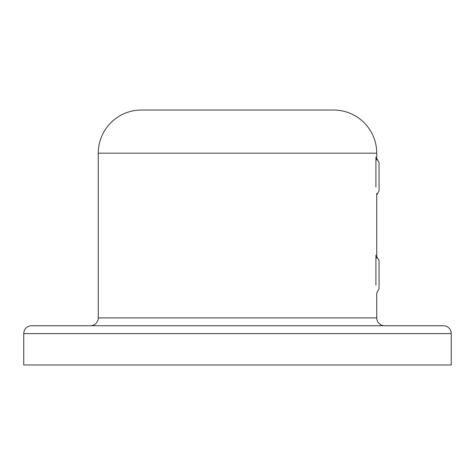 <?xml version="1.0" encoding="UTF-8"?>
<svg xmlns="http://www.w3.org/2000/svg" width="475" height="475" viewBox="0 0 475 475"><rect width="100%" height="100%" fill="white"/><g stroke="black" fill="none" stroke-linecap="round" stroke-linejoin="round"><path stroke-width="0.71" d="M451.25 333.587L451.25 364.966L23.75 364.966L23.75 333.587A7.843 7.843 0 0 1 31.593 325.743L443.407 325.743A7.843 7.843 0 0 1 451.25 333.587L23.75 333.587M384.578 325.743A7.843 7.843 0 0 1 376.734 317.9L376.734 292.944L379.05 288.937L379.05 260.585L376.734 256.571M90.422 325.743A7.843 7.843 0 0 0 98.266 317.9L98.266 153.176A43.142 43.142 0 0 1 141.413 110.034L333.587 110.034A43.142 43.142 0 0 1 376.734 153.176L98.266 153.176M376.734 160.039L376.734 153.176M376.734 258.091L376.734 193.378M375.909 157.1L375.909 187.126M376.734 158.519L379.05 162.533L379.05 190.885L376.734 194.898M375.909 255.146L375.909 285.172M376.734 317.9L98.266 317.9"/></g></svg>
